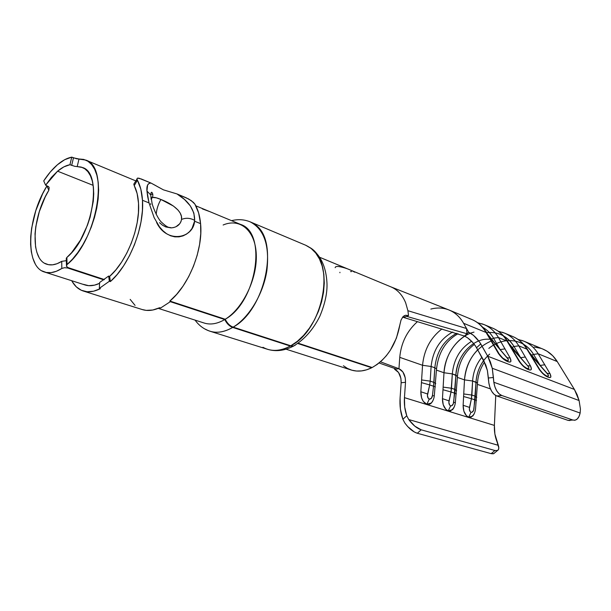 <?xml version="1.0" encoding="UTF-8"?>
<svg xmlns="http://www.w3.org/2000/svg" width="611" height="611" viewBox="0 0 611 611"><rect width="100%" height="100%" fill="white"/><g stroke="black" fill="none" stroke-linecap="round" stroke-linejoin="round"><path stroke-width="0.92" d="M402.618 317.147L464.459 336.058L467.583 337.814L472.601 342.313L475.45 345.918L483.469 360.009L487.402 370.549L488.372 378.01L493.421 377.483L492.267 368.273L490.396 361.949L487.723 356.221L479.643 342.129L473.449 335.317L468.629 332.239L463.604 323.288L486.096 332.483L498.393 353.441C501.394 357.649 504.487 360.36 507.672 361.59L507.733 361.613C510.903 362.835 511.713 361.651 510.17 358.046L498.454 337.532L506.977 341.014L519.304 361.613C522.275 365.737 525.284 368.387 528.324 369.556L528.378 369.571C531.402 370.747 532.12 369.556 530.539 366.004L518.777 345.841L526.911 349.164L539.253 369.411C542.201 373.458 545.127 376.04 548.029 377.155L548.075 377.17C550.969 378.293 551.603 377.102 549.984 373.604L538.184 353.777L557.24 361.559L574.416 389.436L487.723 356.221L480.758 343.909L476.557 347.697L485.791 365.027L487.402 370.549L488.808 382.769L489.885 387.366L491.702 391.338L494.078 394.301L496.766 395.959L501.791 395.508L499.103 393.835L496.728 390.864L494.91 386.87L493.833 382.265L580.144 413.044L580.419 408.965L579.091 400.541L577.135 394.729L574.416 389.436L487.723 356.221L492.267 368.273L579.091 400.541L574.416 389.436L557.24 361.559L552.718 355.755L547.189 351.302L542.835 349.064M223.13 225.001C240.031 217.737 255.451 230.454 256.276 254.642C257.3 278.723 242.857 308.57 225.23 319.248L170.713 301.338L225.23 319.248C256.925 301.849 267.397 232.356 240.459 224.367L195.833 205.823M68.218 267.664L104.366 279.54L68.218 267.664L66.393 266.297L68.218 267.664M66.385 260.653L61.696 261.363C56.258 264.7 51.355 265.686 47.001 264.303C30.031 259.698 31.68 217.921 48.819 190.288L49.186 187.684L48.506 186.592L45.626 185.194L57.579 171.179C61.818 167.613 65.935 165.459 69.937 164.718L71.754 157.134L64.713 159.692L57.48 164.71L50.377 171.89L43.717 180.902C48.017 174.295 52.599 168.896 57.48 164.71C62.36 160.556 67.118 158.035 71.754 157.134L76.52 158.745L85.67 160.059C109.72 166.505 97.248 240.658 67.027 264.563L66.393 266.297M38.875 257.055L36.881 252.404L35.568 246.882L35.026 233.822L35.805 226.605L39.325 211.612L45.176 197.017L48.819 190.288L49.186 187.684L48.613 186.699L45.626 185.194L43.717 180.902L45.626 185.194L51.416 177.389L57.579 171.179L93.178 185.362L57.579 171.179L63.849 166.879L69.937 164.718L74.733 166.314L69.937 164.718L71.754 157.134L73.473 157.844L71.663 165.421L73.473 157.844L79.002 158.997L77.192 166.597L82.462 167.506C103.16 173.043 92.773 236.297 66.882 257.43L66.255 258.308M67.004 264.586L66.882 257.43L67.027 264.563L72.572 259.079L77.918 252.389L82.92 244.667L87.426 236.136L91.299 227.025L94.438 217.608L96.744 208.152L98.157 198.926L98.646 190.189L98.195 182.193L96.851 175.143L94.644 169.216L91.65 164.558L87.976 161.273L83.722 159.41L79.002 158.997L77.192 166.597L81.202 167.07L84.807 168.766L87.908 171.676L90.42 175.731L92.261 180.848L93.384 186.913L93.735 193.756L93.307 201.21L90.138 217.134L87.48 225.161L80.385 240.238L71.609 252.649L66.882 257.43L66.255 259.194L66.477 265.227M41.915 270.864L46.26 272.475L51.103 272.628L56.334 271.292L61.818 268.473L61.696 261.363L57.022 263.723L52.561 264.823L48.414 264.67L44.702 263.288M67.745 268.015L67.737 267.481L67.745 268.015L103.893 279.876L67.745 268.015L64.537 267.694L61.818 268.473C55.456 272.445 49.728 273.644 44.634 272.063C24.768 266.717 26.892 217.898 46.902 185.988L48.819 190.288L46.902 185.988L42.648 193.771L35.797 210.68L31.65 228.094L30.718 236.495L30.603 244.431L31.298 251.709L32.818 258.155L35.125 263.593M540.903 348.346L534.113 346.995M497.491 450.513C498.882 449.795 499.164 448.069 498.316 445.327L408.736 419.551L406.758 415.77L402.87 419.268L406.758 415.77L404.703 407.033L404.451 397.646L405.513 382.287L401.152 382.761C401.19 375.918 399.006 371.412 394.599 369.258L394.66 368.486L394.599 369.258L398.555 372.489L400.9 378.339L401.152 382.761L400.083 398.067L400.396 409.057L402.87 419.268L404.856 423.026L407.674 426.547L414.235 431.931L417.313 433.26L421.208 429.816L414.808 426.15L408.736 419.551L498.316 445.327L494.879 434.016L494.391 425.409L495.75 395.508L494.391 425.409C494.139 431.328 495.047 436.88 497.11 442.058L498.797 447.924L498.355 449.772L497.018 450.666L494.918 450.513L491.168 453.652L493.276 453.797L494.597 452.934L493.749 453.637L497.491 450.513L494.918 450.513L421.208 429.816L494.918 450.513L491.168 453.652L417.313 433.26L491.168 453.652L493.749 453.637M399.884 324.739L396.432 338.097L390.238 350.401L386.289 355.793L381.89 360.505L377.147 364.446L372.175 367.517L298.176 343.206L372.175 367.517C386.977 358.901 396.218 344.642 399.884 324.739L400.992 320.172L402.87 316.849L405.452 315.261L408.53 315.582L407.904 310.694L408.53 315.582L406.582 316.338L466.957 333.766L466.537 328.512L407.904 310.701L466.537 328.512L463.604 323.288C460.03 317.025 455.241 312.626 449.238 310.075L391.002 286.903C397.562 289.706 402.45 295.014 405.673 302.85L407.896 310.694L405.673 302.85C402.466 295.052 397.601 289.744 391.086 286.941M286.032 349.187L351.195 369.999C357.672 372.007 364.507 371.259 371.702 367.753L297.756 343.489L371.702 367.753L366.608 369.815L361.521 370.915L356.557 371.037L351.821 370.19L347.415 368.41L343.428 365.752M345.154 268.061L341.442 266.954M490.473 388.917L477.428 384.38L490.473 388.917M464.681 336.149C452.392 344.596 445.488 356.793 443.991 372.741L436.468 370.129L443.991 372.741L442.456 398.662L443.204 404.688L445.854 409.362L448.253 410.89L450.719 410.867L453.759 408.003M504.289 333.003L504.426 333.064C510.345 335.561 515.126 339.815 518.777 345.841L526.911 349.164L539.253 369.411L542.782 373.611M544.653 375.207L546.975 376.682M548.12 376.177L546.906 375.91L548.029 377.155L550.16 377.529M550.855 376.956L550.175 373.963M430.839 309.082C437.331 307.379 443.502 307.73 449.337 310.113C455.294 312.672 460.045 317.063 463.604 323.288L486.096 332.483L498.393 353.441L502.036 357.817L506.527 361.07M507.909 360.612L506.557 360.307L507.672 361.59L510.048 362.033M510.88 361.475L510.353 358.413M483.95 324.533L484.095 324.594C490.03 327.099 494.818 331.414 498.454 337.532L506.977 341.014L519.304 361.613L522.886 365.897L527.224 369.059M528.484 368.578L527.201 368.288L528.324 369.556L530.569 369.961M531.333 369.395L530.73 366.371M557.24 361.559C553.581 355.732 548.815 351.585 542.958 349.11L523.864 341.159C529.76 343.649 534.533 347.85 538.184 353.777L557.24 361.559M523.726 341.098L517.991 339.395M490.243 327.282C497.224 329.52 502.8 334.095 506.977 341.014L508.016 342.015L506.977 341.014C503.334 334.935 498.545 330.643 492.619 328.145L484.095 324.594L477.634 322.73M477.726 349.782C469.752 358.099 465.345 368.127 464.49 379.874L457.395 377.407L464.49 379.874L463.13 405.276L463.864 411.18L466.422 415.732L468.713 417.214L471.073 417.176L473.968 414.35M510.208 335.592C517.158 337.837 522.726 342.359 526.911 349.164L527.873 350.072L526.911 349.164C523.26 343.183 518.479 338.945 512.576 336.455L504.426 333.064L498.271 331.246M158.241 308.356L204.295 323.066C210.581 325.006 217.401 323.83 224.749 319.538L170.385 301.697L224.749 319.538L227.934 324.265L230.584 326.419M371.633 367.341L371.702 367.753L371.633 367.341M267.58 349.316C274.66 351.47 282.236 350.386 290.324 346.063L232.707 327.42C224.581 332.094 217.035 333.369 210.069 331.254L267.58 349.316C275.828 351.783 284.359 350.76 293.165 346.254L290.324 346.063C280.189 351.378 271.063 351.791 262.944 347.285M310.044 247.646C335.981 262.478 323.372 329.528 290.798 345.795L293.685 345.979L295.342 345.108M248.662 221.289L250.151 221.846C264.112 229.117 269.688 245.362 266.877 270.597C263.272 293.967 249.089 317.544 233.188 327.129L290.798 345.795L297.412 341.259L303.682 335.324L309.41 328.176L314.413 320.034L318.522 311.159L321.592 301.826L323.532 292.348L324.281 283.038L323.822 274.186L322.188 266.068L319.446 258.934L315.688 252.985L311.06 248.387L305.706 245.248C318.965 251.709 326.053 264.403 326.977 283.321C327.381 292.921 324.983 303.95 319.774 316.399C313.145 329.596 304.446 339.456 293.685 345.979M225.23 319.248C227.33 323.402 229.988 326.03 233.188 327.129C265.93 309.494 279.891 239.054 254.405 224.237M205.517 329.222C213.46 333.766 222.526 333.171 232.707 327.42C229.507 326.32 226.849 323.693 224.749 319.538M290.798 345.795L233.188 327.129M61.719 261.348L61.818 268.473L64.575 267.694M232.707 327.42L290.324 346.063M291.279 346.292L293.532 346.147M209.26 211.437L202.401 208.901M464.459 336.058L466.957 333.766L406.582 316.338L403.657 317.46L464.459 336.058L468.629 332.239L466.537 328.512L466.957 333.766L468.629 332.239C473.265 334.507 477.306 338.395 480.758 343.909L476.557 347.697C473.135 342.175 469.103 338.295 464.459 336.058M396.34 369.052L379.064 362.98L396.34 369.052L398.952 368.731L380.454 361.819L398.952 368.731L399.754 357.351C401.091 343.069 406.85 331.292 417.038 322.028C406.85 331.292 401.091 343.069 399.754 357.351L422.552 365.286L399.754 357.351L398.952 368.731C403.359 370.9 405.544 375.421 405.513 382.287L405.246 377.85L402.901 371.977L398.952 368.731L396.34 369.052M404.856 423.026C408.782 428.38 412.929 431.794 417.313 433.26L421.208 429.816C416.832 428.334 412.677 424.912 408.736 419.551L406.758 415.77C404.795 410.157 404.024 404.115 404.451 397.646L405.513 382.287L401.152 382.761L400.083 398.067C399.579 405.651 400.503 412.715 402.87 419.268M433.359 399.777L431.488 402.947L426.86 404.283L429.281 399.12C427.723 398.288 427.158 396.577 427.601 393.996L420.842 391.75L427.601 393.996L429.693 384.938L421.43 382.616L429.693 384.938L430.197 381.134L421.605 379.95L430.197 381.134L431.114 366.485L422.552 365.286L420.842 391.75C420.849 398.219 422.85 402.397 426.86 404.283L429.281 399.12C430.946 399.304 432 398.112 432.443 395.546L434.268 395.981L432.443 395.546L433.535 386.205L435.33 386.9L433.535 386.205L433.925 382.379L435.658 383.364L435.628 383.861L435.658 383.372L433.925 382.379L430.197 381.134L429.693 384.938L433.535 386.205L432.443 395.546L431.328 398.372L429.281 399.12L428.334 398.456L427.425 395.645L429.693 384.938L433.535 386.205L434.826 367.784L436.544 368.823L434.826 367.784C436.567 351.669 443.876 340.167 456.753 333.285C443.876 340.167 436.567 351.669 434.826 367.784L431.114 366.485L434.826 367.784L433.925 382.379L430.197 381.134L431.114 366.485L422.552 365.286C424.019 349.897 430.488 337.768 441.959 328.917C430.488 337.768 424.019 349.897 422.552 365.286L420.842 391.75L421.598 397.914L423.263 401.374L426.86 404.283L429.449 404.276L430.648 403.672L432.641 401.374M545.035 374.933L545.6 375.88L545.035 374.933M574.157 420.276L574.141 420.276C577.036 420.139 579.029 417.733 580.144 413.044L580.419 408.965L579.091 400.541L492.267 368.273L493.833 382.265L580.144 413.044L579.014 416.473L577.319 418.925L575.218 420.162L572.912 420.04L501.791 395.508L572.912 420.04L568.039 420.368L496.766 395.959L568.039 420.368L570.032 420.551M469.347 318.583C476.351 320.813 481.934 325.449 486.096 332.483L487.227 333.591L486.096 332.483C482.469 326.297 477.68 321.951 471.73 319.446L449.245 310.075M404.451 397.646L494.391 425.409L404.451 397.646M454.439 406.437L452.56 409.668L448.253 410.89L450.628 405.849L449.719 405.2L448.856 402.466L451.025 391.979L454.699 393.186L453.293 403.871L451.644 405.811L450.628 405.849C449.138 405.04 448.604 403.375 449.024 400.847L451.025 391.979L454.699 393.186L455.065 389.444L451.506 388.252L452.323 373.909L455.867 375.146L455.065 389.444L451.506 388.252L451.025 391.979L452.323 373.909C453.729 359.321 460.159 348.446 471.616 341.274C460.159 348.446 453.729 359.321 452.323 373.909L443.991 372.741L452.323 373.909L457.463 376.109L457.44 376.582L455.867 375.146L453.66 402.336C453.232 404.841 452.216 406.01 450.628 405.849L448.253 410.89C444.418 409.072 442.486 405.001 442.456 398.662L449.024 400.847L442.456 398.662L442.983 389.719L451.025 391.979L442.983 389.719L443.135 387.114L451.506 388.252L443.135 387.114L443.991 372.741C444.846 354.204 458.281 335.798 474.006 332.124M488.372 378.01L488.808 382.769C490.022 389.772 492.68 394.171 496.766 395.959L501.791 395.508C497.705 393.705 495.055 389.291 493.833 382.265L493.421 377.483L488.372 378.01M404.398 315.635L403.955 315.902M402.466 317.346L402.939 316.773M408.53 315.582L403.657 317.46M530.539 366.004L527.591 365.722L530.539 366.004L518.777 345.841L514.004 346.49L511.804 347.537L508.696 343.176L520.618 357.687L514.004 346.49L511.804 347.537L511.086 347.247L527.591 365.722C529.485 368.089 529.37 368.952 527.255 368.311L527.171 368.28M486.486 332.682C498.133 331.429 507.306 336.035 514.004 346.49C511.292 341.939 507.833 338.441 503.64 335.981M528.324 369.556L525.399 367.364M528.378 369.571L527.255 368.311L528.378 369.571M502.059 332.201C509.024 334.438 514.592 338.983 518.777 345.841L514.004 346.49L520.618 357.687L525.414 357.007L520.618 357.687L527.591 365.722M473.647 343.519C463.046 350.859 457.12 361.399 455.867 375.146C456.547 355.992 473.09 337.814 489.144 339.25M455.348 402.71L453.66 402.336L455.348 402.71M456.364 393.82L454.699 393.186L456.364 393.82M456.646 390.811L455.065 389.444L456.646 390.811M510.17 358.046L507.122 357.74L510.17 358.046L498.454 337.532L493.535 338.181L491.282 339.258L487.479 334.026L500.119 349.568L493.535 338.181L491.282 339.258L490.243 338.838L491.282 339.258L508.176 359.215M507.672 361.59L506.527 360.291M549.984 373.604L547.135 373.344L549.984 373.604L538.184 353.777L533.563 354.426L531.417 355.449L529.065 352.073L540.193 365.431L533.563 354.426L530.99 355.281L548.204 374.772M548.029 377.155L546.883 375.902M481.72 323.731C488.708 325.969 494.284 330.566 498.454 337.532L493.535 338.181C490.725 333.385 487.112 329.741 482.698 327.267C487.112 329.741 490.725 333.385 493.535 338.181L500.119 349.568L507.122 357.74C509.009 360.146 508.833 361.002 506.611 360.33L503.281 358.405M488.815 348.415C503.403 336.172 524.276 338.402 533.563 354.426C530.944 350.118 527.644 346.75 523.65 344.329M507.733 361.613L506.611 360.33L507.733 361.613M505.076 348.889L500.119 349.568L505.076 348.889M521.511 340.304C528.439 342.542 533.999 347.033 538.184 353.777L533.563 354.426L540.193 365.431L544.836 364.759L540.193 365.431L547.135 373.344C549.029 375.666 548.968 376.529 546.96 375.933L548.075 377.17L544.057 374.268M431.114 366.485C432.84 350.508 440.05 339.013 452.743 332.01C440.05 339.013 432.84 350.508 431.114 366.485M471.043 412.28L470.18 411.654L469.347 408.988L471.432 398.708L474.953 399.869L473.601 410.332L472.02 412.234L471.043 412.28C469.622 411.508 469.111 409.882 469.508 407.407L471.432 398.708L474.953 399.869L475.297 396.203L471.883 395.065L472.608 381.004L476.007 382.188L475.297 396.203L471.883 395.065L471.432 398.708L472.608 381.004C473.197 372.053 476.29 364.125 481.903 357.214C476.29 364.125 473.197 372.053 472.608 381.004L464.49 379.874L472.608 381.004L477.489 383.089L476.007 382.188L473.945 408.828C473.54 411.279 472.57 412.433 471.043 412.28L468.713 417.214L471.043 412.28M483.721 360.459C479.062 366.974 476.496 374.215 476.007 382.188C476.863 370.785 481.407 361.414 489.648 354.082M458.051 333.721C445.633 340.793 438.461 352.494 436.544 368.823L434.276 395.897C434.054 398.349 433.084 400.732 431.374 403.061M490.381 341.396C475.083 348.499 466.453 361.322 464.49 379.874L463.734 393.958L471.883 395.065L463.734 393.958L463.596 396.516L471.432 398.708L463.596 396.516L463.13 405.276L469.508 407.407L463.13 405.276C463.184 411.486 465.04 415.465 468.713 417.214L472.723 416.091L474.51 413.112M476.496 400.449L474.953 399.869L476.488 400.449M476.763 397.471L475.297 396.203L476.763 397.471M339.907 272.727L339.922 272.277M354.655 272.2L351.944 270.696C347.445 268.596 342.886 267.183 338.265 266.465C336.203 266.396 335.164 266.816 335.164 267.702M351.531 271.59L350.592 271.582M77.192 166.597L74.718 166.314M156.569 222.396C166.711 244.026 193.336 238.557 194.573 221.22L194.665 220.372C190.242 217.944 185.866 217.638 181.543 219.448C180.382 224.604 176.915 227.414 171.133 227.888C169.285 226.666 169.216 229.515 160.991 221.717C156.676 217.088 152.33 205.243 152.07 203.341L150.734 194.94C150.932 192.801 151.314 191.938 151.895 192.358C152.987 193.756 153.132 195.436 152.338 197.414L156.317 197.819L160.937 199.476C158.173 204.25 156.599 209.214 156.217 214.369C156.599 209.214 158.173 204.25 160.937 199.476L173.471 206.075L178.022 210.054L180.192 213.071L181.398 216.256L181.543 219.448L180.925 221.732L179.726 223.779L175.953 226.765M83.379 291.05L142.31 309.571C147.602 311.213 153.407 310.587 159.731 307.7L160.647 307.997L170.721 301.414L169.805 301.108C188.875 285.627 203.303 249.403 200.584 223.641L194.573 221.22L192.007 228.476L189.616 231.546L186.569 234.082L183.01 235.892L179.015 236.862L174.838 236.854L170.591 235.793L166.559 233.708L162.816 230.66L159.502 226.872L154.155 217.699L149.031 202.905L147.641 196.459L146.953 191.044L150.749 194.97L151.2 199.53L150.749 194.97L146.953 191.044L149.031 202.905L142.485 200.278C144.509 226.971 129.44 265.044 110.37 281.587L109.361 281.259L99.333 288.354L100.341 288.675C94.086 291.814 88.396 292.593 83.272 291.012C78.452 289.438 74.595 286.009 71.708 280.709M151.772 197.628L152.338 197.414C154.155 197.101 157.019 197.788 160.937 199.476C169.812 202.86 182.933 210.535 181.543 219.448C185.866 217.638 190.242 217.944 194.665 220.372L194.573 221.22L200.584 223.641C199.866 215.82 197.972 209.336 194.909 204.166L193.443 202.394L188.684 199.01L177.014 193.947L184.537 199.507L190.357 205.93L193.855 213.018L194.665 220.372C194.733 209.97 188.852 201.164 177.014 193.947L163.427 189.845L150.925 183.017L141.233 178.962L137.49 178.122L136.948 178.802L137.414 180.214C140.286 185.492 141.973 192.175 142.485 200.278L149.031 202.905M150.711 204.441L150.581 203.662M171.027 227.895L165.757 226.933L162.503 225.207L159.517 222.694M83.463 284.367L88.694 285.665L94.476 285.154L99.578 283.336C94.262 285.795 89.42 286.345 85.044 284.97L44.702 272.086M136.979 179.122L133.801 184.171L134.237 185.614C136.665 190.327 138.094 196.215 138.521 203.28C140.286 227.315 126.783 261.439 109.652 276.393L108.643 276.057L99.624 282.488L99.333 288.354L100.341 288.675L93.514 291.233L87.106 291.752L81.316 290.263L76.322 286.865L72.266 281.702M156.118 185.797L150.925 183.017C147.801 183.101 146.48 185.775 146.953 191.044L147.587 185.08L148.863 183.567L150.925 183.017L138.98 178.198L137.49 178.122L136.948 178.802L137.414 180.214L134.237 185.614L137.131 193.565L138.521 203.28L138.437 212.666L137.169 222.702L134.748 233.035L131.258 243.285L126.828 253.076L121.62 262.066L115.823 269.925L109.652 276.393L110.37 281.587L117.236 274.423L123.697 265.686L129.501 255.688L134.435 244.79L138.323 233.379L141.011 221.877L142.409 210.711L142.485 200.278L140.836 189.181L137.414 180.214L134.237 185.614L133.801 184.171M142.172 309.533L146.25 310.373L152.803 310.014L159.731 307.7L160.647 307.997L170.721 301.414L170.561 300.459L170.721 301.414L169.805 301.108L176.64 294.372L183.017 286.124L188.7 276.646L193.466 266.281L197.147 255.398L199.606 244.4L200.759 233.685L200.584 223.641L198.628 212.903L194.909 204.166L191.251 200.607L186.164 197.781L177.014 193.947L163.427 189.845L157.218 186.485M130.166 299.39L135.069 305.424M173.593 227.575L171.133 227.888M150.787 194.038L152.849 194.573M151.001 198.338L152.338 197.414L151.284 199.178M110.37 281.587L109.361 281.259L108.643 276.057L109.652 276.393L110.37 281.587M108.643 276.057L99.624 282.488L99.333 288.354L109.361 281.259L108.643 276.057M85.769 160.097L135.917 180.932M319.729 257.3L391.009 286.91M231.546 220.663C238.061 219.051 244.263 219.448 250.151 221.846L305.706 245.248M195.077 320.126C199.01 325.579 204.013 329.283 210.069 331.254M525.124 367.196C523.833 366.554 522.115 364.82 519.969 361.987L507.741 341.549C503.938 335.271 498.897 330.803 492.619 328.145M452.445 409.775C454.034 407.904 455.004 405.528 455.355 402.649L457.463 376.109C458.754 362.583 464.391 352.02 474.365 344.413M504.342 359.138C503.815 359.283 502.074 357.519 499.111 353.845L486.921 333.064C483.118 326.664 478.054 322.127 471.73 319.446M544.951 374.879C543.698 374.26 542.01 372.55 539.872 369.754L527.621 349.66C523.818 343.497 518.8 339.097 512.576 336.455M472.624 416.19C474.136 414.403 475.106 412.043 475.526 409.103L477.489 383.089C477.97 375.513 480.315 368.494 484.523 362.04"/></g></svg>
